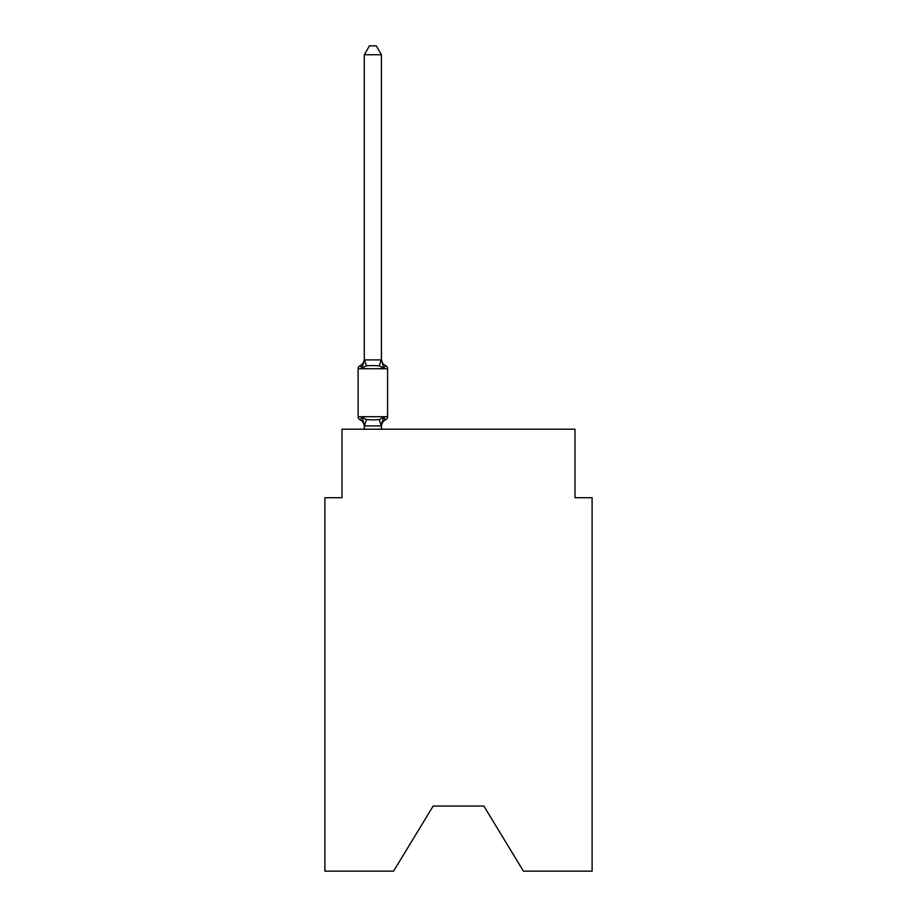 <?xml version="1.0" encoding="UTF-8"?>
<svg xmlns="http://www.w3.org/2000/svg" width="917" height="917" viewBox="0 0 917 917"><rect width="100%" height="100%" fill="white"/><g stroke="black" fill="none" stroke-linecap="round" stroke-linejoin="round"><path stroke-width="1.38" d="M483.855 806.054L523.424 871.15L592.107 871.15L592.107 497.725L574.982 497.725L574.982 429.213L342.018 429.213L342.018 497.725L324.893 497.725L324.893 871.15L393.576 871.15L433.145 806.054L483.855 806.054L433.145 806.054M385.656 419.78L383.558 417.373L385.656 419.78L383.558 417.373L385.656 419.78L383.558 417.373L385.656 419.78L383.558 417.373L385.656 419.78L383.558 417.373L385.656 419.78L383.558 417.373L385.656 419.78L383.558 417.373L385.656 419.78L383.558 417.373L385.656 419.78L383.558 417.373L385.656 419.78L383.558 417.373L385.656 419.78L383.558 417.373L385.656 419.78L383.558 417.373L385.656 419.78L383.558 417.373L385.656 419.78L383.558 417.373L385.656 419.78L383.558 417.373L385.656 419.78L383.558 417.373L385.656 419.78L383.558 417.373L385.656 419.78L383.558 417.373L385.656 419.78L383.558 417.373L385.656 419.78L383.558 417.373L385.656 419.78L383.558 417.373L381.277 425.901L364.427 425.901L362.146 417.373L360.049 419.78A3.427 3.427 0 0 1 358.123 416.708A3.427 3.427 0 0 0 360.049 419.78A3.427 3.427 0 0 1 358.123 416.708A3.427 3.427 0 0 0 360.049 419.78L362.146 417.373L360.049 419.78A3.427 3.427 0 0 1 358.123 416.708A3.427 3.427 0 0 0 360.049 419.78A3.427 3.427 0 0 1 358.123 416.708A3.427 3.427 0 0 0 360.049 419.78A3.427 3.427 0 0 1 358.123 416.708A3.427 3.427 0 0 0 360.049 419.78A3.427 3.427 0 0 1 358.123 416.708A3.427 3.427 0 0 0 360.049 419.78A3.427 3.427 0 0 1 358.123 416.708A3.427 3.427 0 0 0 360.049 419.78L362.146 417.373L360.049 419.78A3.427 3.427 0 0 1 358.123 416.708A3.427 3.427 0 0 0 360.049 419.78A3.427 3.427 0 0 1 358.123 416.708A3.427 3.427 0 0 0 360.049 419.78A3.427 3.427 0 0 1 358.123 416.708A3.427 3.427 0 0 0 360.049 419.78A3.427 3.427 0 0 1 358.123 416.708A3.427 3.427 0 0 0 360.049 419.78A3.427 3.427 0 0 1 358.123 416.708A3.427 3.427 0 0 0 360.049 419.78A3.427 3.427 0 0 1 358.123 416.708A3.427 3.427 0 0 0 360.049 419.78L362.146 417.373L360.049 419.78A3.427 3.427 0 0 1 358.123 416.708A3.427 3.427 0 0 0 360.049 419.78A3.427 3.427 0 0 1 358.123 416.708A3.427 3.427 0 0 0 360.049 419.78A3.427 3.427 0 0 1 358.123 416.708A3.427 3.427 0 0 0 360.049 419.78A3.427 3.427 0 0 1 358.123 416.708A3.427 3.427 0 0 0 360.049 419.78A3.427 3.427 0 0 1 358.123 416.708A3.427 3.427 0 0 0 360.049 419.78A3.427 3.427 0 0 1 358.123 416.708A3.427 3.427 0 0 0 360.049 419.78L362.146 417.373L360.049 419.78A3.427 3.427 0 0 1 358.123 416.708A3.427 3.427 0 0 0 360.049 419.78A3.427 3.427 0 0 1 358.123 416.708A3.427 3.427 0 0 0 360.049 419.78L362.146 417.373L360.049 419.78A3.427 3.427 0 0 1 358.123 416.708A3.427 3.427 0 0 0 360.049 419.78L362.146 417.373L360.049 419.78A3.427 3.427 0 0 1 358.123 416.708A3.427 3.427 0 0 0 360.049 419.78L362.146 417.373L360.049 419.78A3.427 3.427 0 0 1 358.123 416.708A3.427 3.427 0 0 0 360.049 419.78L362.146 417.373L360.049 419.78A3.427 3.427 0 0 1 358.123 416.708A3.427 3.427 0 0 0 360.049 419.78L362.146 417.373L360.049 419.78A3.427 3.427 0 0 1 358.123 416.708A3.427 3.427 0 0 0 360.049 419.78L362.146 417.373L360.049 419.78A3.427 3.427 0 0 1 358.123 416.708A3.427 3.427 0 0 0 360.049 419.78L362.146 417.373L360.049 419.78A3.427 3.427 0 0 1 358.123 416.708A3.427 3.427 0 0 0 360.049 419.78L362.146 417.373L360.049 419.78A3.427 3.427 0 0 1 358.123 416.708A3.427 3.427 0 0 0 360.049 419.78L362.146 417.373L360.049 419.78A3.427 3.427 0 0 1 358.123 416.708A3.427 3.427 0 0 0 360.049 419.78L362.146 417.373L360.049 419.78A3.427 3.427 0 0 1 358.123 416.708A3.427 3.427 0 0 0 360.049 419.78L362.146 417.373L360.049 419.78A3.427 3.427 0 0 1 358.123 416.708A3.427 3.427 0 0 0 360.049 419.78L362.146 417.373L360.049 419.78A3.427 3.427 0 0 1 358.123 416.708A3.427 3.427 0 0 0 360.049 419.78L362.146 417.373L360.049 419.78A3.427 3.427 0 0 1 358.123 416.708A3.427 3.427 0 0 0 360.049 419.78L362.146 417.373L360.049 419.78A3.427 3.427 0 0 1 358.123 416.708A3.427 3.427 0 0 0 360.049 419.78L362.146 417.373L360.049 419.78A3.427 3.427 0 0 1 358.123 416.708A3.427 3.427 0 0 0 360.049 419.78L362.146 417.373L360.049 419.78A3.427 3.427 0 0 1 358.123 416.708A3.427 3.427 0 0 0 360.049 419.78L362.146 417.373L360.049 419.78A3.427 3.427 0 0 1 358.123 416.708A3.427 3.427 0 0 0 360.049 419.78L362.146 417.373L360.049 419.78A3.427 3.427 0 0 1 358.123 416.708A3.427 3.427 0 0 0 360.049 419.78L362.146 417.373L360.049 419.78A3.427 3.427 0 0 1 358.123 416.708A3.427 3.427 0 0 0 360.049 419.78L362.146 417.373L360.049 419.78A3.427 3.427 0 0 1 358.123 416.708A3.427 3.427 0 0 0 360.049 419.78L362.146 417.373L360.049 419.78A3.427 3.427 0 0 1 358.123 416.708A3.427 3.427 0 0 0 360.049 419.78L362.146 417.373L360.049 419.78A3.427 3.427 0 0 1 358.123 416.708A3.427 3.427 0 0 0 360.049 419.78L362.146 417.373L360.049 419.78L362.146 417.373L360.049 419.78L362.146 417.373L360.049 419.78L362.146 417.373L360.049 419.78L362.146 417.373L360.049 419.78L362.146 417.373L360.049 419.78L362.146 417.373L360.049 419.78L362.146 417.373L360.049 419.78L362.146 417.373L366.422 419.573L372.852 419.917L379.283 419.573L383.558 417.373L385.656 419.78A3.427 3.427 0 0 0 387.582 416.708A3.427 3.427 0 0 1 385.656 419.78L384.682 419.31L385.656 419.78A3.427 3.427 0 0 0 387.582 416.708A3.427 3.427 0 0 1 385.656 419.78A3.427 3.427 0 0 0 387.582 416.708A3.427 3.427 0 0 1 385.656 419.78L384.682 419.31L385.656 419.78A3.427 3.427 0 0 0 387.582 416.708A3.427 3.427 0 0 1 385.656 419.78A3.427 3.427 0 0 0 387.582 416.708A3.427 3.427 0 0 1 385.656 419.78L384.682 419.31L385.656 419.78A3.427 3.427 0 0 0 387.582 416.708A3.427 3.427 0 0 1 385.656 419.78A3.427 3.427 0 0 0 387.582 416.708A3.427 3.427 0 0 1 385.656 419.78L384.682 419.31L385.656 419.78A3.427 3.427 0 0 0 387.582 416.708A3.427 3.427 0 0 1 385.656 419.78A3.427 3.427 0 0 0 387.582 416.708A3.427 3.427 0 0 1 385.656 419.78L384.682 419.31L385.656 419.78A3.427 3.427 0 0 0 387.582 416.708A3.427 3.427 0 0 1 385.656 419.78A3.427 3.427 0 0 0 387.582 416.708A3.427 3.427 0 0 1 385.656 419.78L384.682 419.31L385.656 419.78A3.427 3.427 0 0 0 387.582 416.708A3.427 3.427 0 0 1 385.656 419.78A3.427 3.427 0 0 0 387.582 416.708A3.427 3.427 0 0 1 385.656 419.78L384.682 419.31L385.656 419.78A3.427 3.427 0 0 0 387.582 416.708A3.427 3.427 0 0 1 385.656 419.78A3.427 3.427 0 0 0 387.582 416.708A3.427 3.427 0 0 1 385.656 419.78L384.682 419.31L385.656 419.78A3.427 3.427 0 0 0 387.582 416.708A3.427 3.427 0 0 1 385.656 419.78A3.427 3.427 0 0 0 387.582 416.708A3.427 3.427 0 0 1 385.656 419.78L384.682 419.31L385.656 419.78A3.427 3.427 0 0 0 387.582 416.708A3.427 3.427 0 0 1 385.656 419.78A3.427 3.427 0 0 0 387.582 416.708A3.427 3.427 0 0 1 385.656 419.78L384.682 419.31L385.656 419.78A3.427 3.427 0 0 0 387.582 416.708A3.427 3.427 0 0 1 385.656 419.78A3.427 3.427 0 0 0 387.582 416.708A3.427 3.427 0 0 1 385.656 419.78L384.682 419.31L385.656 419.78A3.427 3.427 0 0 0 387.582 416.708A3.427 3.427 0 0 1 385.656 419.78A3.427 3.427 0 0 0 387.582 416.708A3.427 3.427 0 0 1 385.656 419.78L384.682 419.31L385.656 419.78A3.427 3.427 0 0 0 387.582 416.708A3.427 3.427 0 0 1 385.656 419.78A3.427 3.427 0 0 0 387.582 416.708A3.427 3.427 0 0 1 385.656 419.78L384.682 419.31L385.656 419.78A3.427 3.427 0 0 0 387.582 416.708A3.427 3.427 0 0 1 385.656 419.78A3.427 3.427 0 0 0 387.582 416.708A3.427 3.427 0 0 1 385.656 419.78L384.682 419.31L385.656 419.78A3.427 3.427 0 0 0 387.582 416.708A3.427 3.427 0 0 1 385.656 419.78A3.427 3.427 0 0 0 387.582 416.708A3.427 3.427 0 0 1 385.656 419.78L384.682 419.31L385.656 419.78A3.427 3.427 0 0 0 387.582 416.708A3.427 3.427 0 0 1 385.656 419.78A3.427 3.427 0 0 0 387.582 416.708A3.427 3.427 0 0 1 385.656 419.78L384.682 419.31L385.656 419.78A3.427 3.427 0 0 0 387.582 416.708A3.427 3.427 0 0 1 385.656 419.78A3.427 3.427 0 0 0 387.582 416.708A3.427 3.427 0 0 1 385.656 419.78L384.682 419.31L385.656 419.78A3.427 3.427 0 0 0 387.582 416.708A3.427 3.427 0 0 1 385.656 419.78A3.427 3.427 0 0 0 387.582 416.708A3.427 3.427 0 0 1 385.656 419.78L384.682 419.31L385.656 419.78A3.427 3.427 0 0 0 387.582 416.708A3.427 3.427 0 0 1 385.656 419.78A3.427 3.427 0 0 0 387.582 416.708A3.427 3.427 0 0 1 385.656 419.78L384.682 419.31L385.656 419.78A3.427 3.427 0 0 0 387.582 416.708A3.427 3.427 0 0 1 385.656 419.78A3.427 3.427 0 0 0 387.582 416.708A3.427 3.427 0 0 1 385.656 419.78L384.682 419.31L385.656 419.78A3.427 3.427 0 0 0 387.582 416.708A3.427 3.427 0 0 1 385.656 419.78A3.427 3.427 0 0 0 387.582 416.708A3.427 3.427 0 0 1 385.656 419.78L384.682 419.31L385.656 419.78A3.427 3.427 0 0 0 387.582 416.708A3.427 3.427 0 0 1 385.656 419.78A3.427 3.427 0 0 0 387.582 416.708A3.427 3.427 0 0 1 385.656 419.78L383.558 417.373L385.656 419.78A7.542 7.542 0 0 0 381.415 426.565M381.415 358.879A7.542 7.542 0 0 0 385.656 365.665L383.558 368.072L379.283 365.872L372.852 365.528L366.422 365.872L362.146 368.072L360.049 365.665A3.427 3.427 0 0 0 358.123 368.737A3.427 3.427 0 0 1 360.049 365.665L361.023 366.135L360.049 365.665A3.427 3.427 0 0 0 358.123 368.737A3.427 3.427 0 0 1 360.049 365.665A3.427 3.427 0 0 0 358.123 368.737A3.427 3.427 0 0 1 360.049 365.665L361.023 366.135L360.049 365.665A3.427 3.427 0 0 0 358.123 368.737A3.427 3.427 0 0 1 360.049 365.665A3.427 3.427 0 0 0 358.123 368.737A3.427 3.427 0 0 1 360.049 365.665L361.023 366.135L360.049 365.665A3.427 3.427 0 0 0 358.123 368.737A3.427 3.427 0 0 1 360.049 365.665A3.427 3.427 0 0 0 358.123 368.737A3.427 3.427 0 0 1 360.049 365.665L361.023 366.135L360.049 365.665A3.427 3.427 0 0 0 358.123 368.737A3.427 3.427 0 0 1 360.049 365.665A3.427 3.427 0 0 0 358.123 368.737A3.427 3.427 0 0 1 360.049 365.665L361.023 366.135L360.049 365.665A3.427 3.427 0 0 0 358.123 368.737A3.427 3.427 0 0 1 360.049 365.665A3.427 3.427 0 0 0 358.123 368.737A3.427 3.427 0 0 1 360.049 365.665L361.023 366.135L360.049 365.665A3.427 3.427 0 0 0 358.123 368.737A3.427 3.427 0 0 1 360.049 365.665A3.427 3.427 0 0 0 358.123 368.737A3.427 3.427 0 0 1 360.049 365.665L361.023 366.135L360.049 365.665A3.427 3.427 0 0 0 358.123 368.737A3.427 3.427 0 0 1 360.049 365.665A3.427 3.427 0 0 0 358.123 368.737A3.427 3.427 0 0 1 360.049 365.665L361.023 366.135L360.049 365.665A3.427 3.427 0 0 0 358.123 368.737A3.427 3.427 0 0 1 360.049 365.665A3.427 3.427 0 0 0 358.123 368.737A3.427 3.427 0 0 1 360.049 365.665L361.023 366.135L360.049 365.665A3.427 3.427 0 0 0 358.123 368.737A3.427 3.427 0 0 1 360.049 365.665A3.427 3.427 0 0 0 358.123 368.737A3.427 3.427 0 0 1 360.049 365.665L361.023 366.135L360.049 365.665A3.427 3.427 0 0 0 358.123 368.737A3.427 3.427 0 0 1 360.049 365.665A3.427 3.427 0 0 0 358.123 368.737A3.427 3.427 0 0 1 360.049 365.665L361.023 366.135L360.049 365.665A3.427 3.427 0 0 0 358.123 368.737A3.427 3.427 0 0 1 360.049 365.665A3.427 3.427 0 0 0 358.123 368.737A3.427 3.427 0 0 1 360.049 365.665L361.023 366.135L360.049 365.665A3.427 3.427 0 0 0 358.123 368.737A3.427 3.427 0 0 1 360.049 365.665A3.427 3.427 0 0 0 358.123 368.737A3.427 3.427 0 0 1 360.049 365.665L361.023 366.135L360.049 365.665A3.427 3.427 0 0 0 358.123 368.737A3.427 3.427 0 0 1 360.049 365.665A3.427 3.427 0 0 0 358.123 368.737A3.427 3.427 0 0 1 360.049 365.665L361.023 366.135L360.049 365.665A3.427 3.427 0 0 0 358.123 368.737A3.427 3.427 0 0 1 360.049 365.665A3.427 3.427 0 0 0 358.123 368.737A3.427 3.427 0 0 1 360.049 365.665L361.023 366.135L360.049 365.665A3.427 3.427 0 0 0 358.123 368.737A3.427 3.427 0 0 1 360.049 365.665A3.427 3.427 0 0 0 358.123 368.737A3.427 3.427 0 0 1 360.049 365.665L361.023 366.135L360.049 365.665A3.427 3.427 0 0 0 358.123 368.737A3.427 3.427 0 0 1 360.049 365.665A3.427 3.427 0 0 0 358.123 368.737A3.427 3.427 0 0 1 360.049 365.665L361.023 366.135L360.049 365.665A3.427 3.427 0 0 0 358.123 368.737A3.427 3.427 0 0 1 360.049 365.665A3.427 3.427 0 0 0 358.123 368.737A3.427 3.427 0 0 1 360.049 365.665L361.023 366.135L360.049 365.665A3.427 3.427 0 0 0 358.123 368.737A3.427 3.427 0 0 1 360.049 365.665A3.427 3.427 0 0 0 358.123 368.737A3.427 3.427 0 0 1 360.049 365.665L361.023 366.135L360.049 365.665A3.427 3.427 0 0 0 358.123 368.737A3.427 3.427 0 0 1 360.049 365.665A3.427 3.427 0 0 0 358.123 368.737A3.427 3.427 0 0 1 360.049 365.665L361.023 366.135L360.049 365.665A3.427 3.427 0 0 0 358.123 368.737A3.427 3.427 0 0 1 360.049 365.665A3.427 3.427 0 0 0 358.123 368.737A3.427 3.427 0 0 1 360.049 365.665L361.023 366.135L360.049 365.665A3.427 3.427 0 0 0 358.123 368.737A3.427 3.427 0 0 1 360.049 365.665A3.427 3.427 0 0 0 358.123 368.737A3.427 3.427 0 0 1 360.049 365.665L362.146 368.072L360.049 365.665A7.542 7.542 0 0 0 364.29 358.879L364.29 359.9L381.415 359.9L381.415 358.879L383.558 368.072L385.656 365.665A3.427 3.427 0 0 1 387.582 368.737L387.582 416.708L387.582 368.737L387.582 416.708L387.582 368.737L387.582 416.708L387.582 368.737L387.582 416.708L387.582 368.737L387.582 416.708L387.582 368.737L387.582 416.708L387.582 368.737L387.582 416.708L387.582 368.737L387.582 416.708L387.582 368.737L387.582 416.708L387.582 368.737L387.582 416.708L387.582 368.737L387.582 416.708L387.582 368.737L387.582 416.708L387.582 368.737L387.582 416.708L387.582 368.737L387.582 416.708L387.582 368.737L387.582 416.708L387.582 368.737L387.582 416.708L387.582 368.737L387.582 416.708L387.582 368.737L387.582 416.708L387.582 368.737L387.582 416.708L387.582 368.737L387.582 416.708L387.582 368.737L387.582 416.708L387.582 368.737L387.582 416.708L387.582 368.737L387.582 416.708L387.582 368.737L387.582 416.708L387.582 368.737L387.582 416.708L387.582 368.737L387.582 416.708L387.582 368.737L387.582 416.708L387.582 368.737L387.582 416.708L387.582 368.737L387.582 416.708L387.582 368.737L387.582 416.708L387.582 368.737L387.582 416.708L387.582 368.737L387.582 416.708L387.582 368.737L387.582 416.708L358.123 416.708L358.123 368.737L387.582 368.737M381.415 425.545L382.217 421.522M381.415 359.59L381.415 54.756L364.29 54.756L364.29 359.59M364.29 359.9L362.146 368.072L360.049 365.665M364.29 426.565L364.29 425.545L364.29 426.565A7.542 7.542 0 0 0 360.049 419.78M381.415 429.213L381.415 425.855M364.29 429.213L364.29 425.855M364.29 54.756L369.425 45.85L376.279 45.85L381.415 54.756M366.422 419.573L364.427 425.901M379.283 419.573L381.277 425.901M364.427 359.544L366.422 365.872M381.277 359.544L379.283 365.872"/></g></svg>
